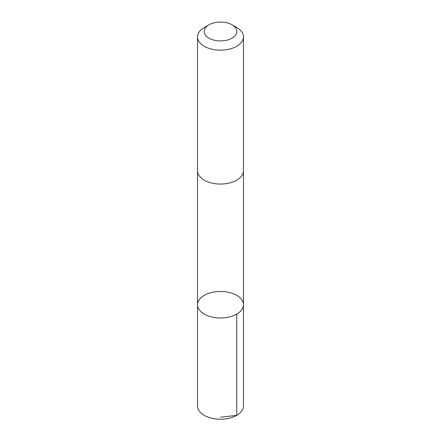 <?xml version="1.0" encoding="UTF-8"?>
<svg xmlns="http://www.w3.org/2000/svg" width="441" height="441" viewBox="0 0 441 441"><rect width="100%" height="100%" fill="white"/><g stroke="black" fill="none" stroke-linecap="round" stroke-linejoin="round"><path stroke-width="0.66" d="M225.252 291.755A22.965 13.258 180 0 1 243.465 304.731A22.965 13.258 180 0 1 220.5 317.989A22.965 13.258 180 0 1 197.535 304.731A22.965 13.258 180 0 1 225.252 291.755M197.535 405.974A22.965 13.258 0 0 0 215.748 418.95A22.965 13.258 0 0 0 243.465 405.974L243.465 304.731A22.965 13.258 180 0 1 220.5 317.989A22.965 13.258 180 0 1 197.535 304.731L197.535 405.974M208.946 24.812L204.26 27.518A22.965 13.258 0 0 0 197.535 36.895L197.535 170.783A22.965 13.258 0 0 0 215.748 183.759A22.965 13.258 0 0 0 243.465 170.783L243.465 36.895A22.965 13.258 0 0 0 236.74 27.518L232.054 24.812A16.339 9.432 0 0 0 208.946 24.812A16.339 9.432 0 0 0 204.839 34.166A16.339 9.432 0 0 0 217.121 40.71A16.339 9.432 0 0 0 234.86 35.98A16.339 9.432 0 0 0 232.054 24.812M197.535 36.895A22.965 13.258 0 0 0 215.748 49.872A22.965 13.258 0 0 0 243.465 36.895M220.5 417.247L236.74 415.35L236.74 314.102M197.535 171.036L197.535 304.731M243.465 171.036L243.465 304.731"/></g></svg>
